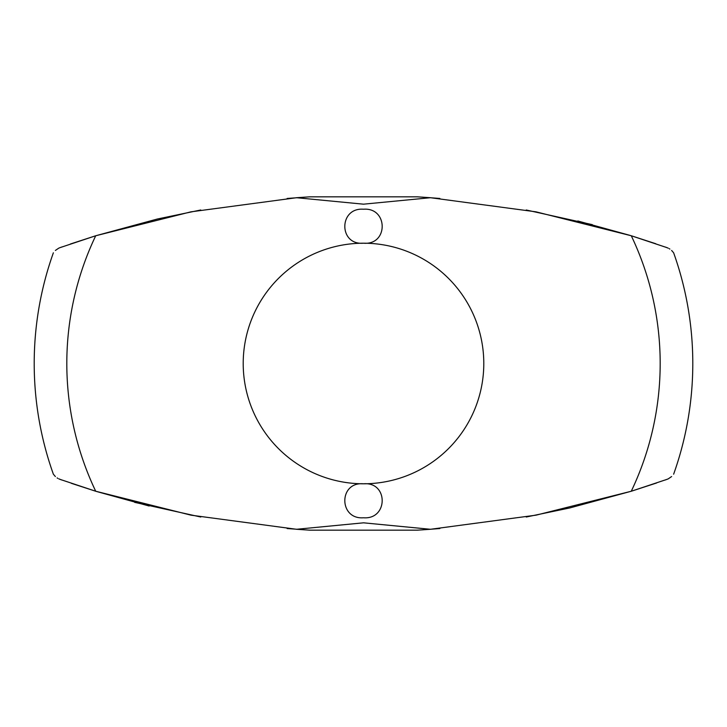 <?xml version="1.0" encoding="UTF-8"?>
<svg xmlns="http://www.w3.org/2000/svg" width="727" height="727" viewBox="0 0 727 727"><rect width="100%" height="100%" fill="white"/><g stroke="black" fill="none" stroke-linecap="round" stroke-linejoin="round"><path stroke-width="1.09" d="M671.621 250.452L673.629 252.796A329.295 329.295 0 0 1 673.629 474.204M665.232 247.016L666.995 247.643C675.783 253.732 675.783 253.732 666.995 247.643L631.272 235.757L535.935 211.821L430.484 197.717L363.5 204.178L296.516 197.717L309.675 196.835L417.334 196.835L430.484 197.717M430.484 529.283L417.334 530.165L309.675 530.165L296.516 529.283L363.5 522.822L430.484 529.283L536.099 515.152L631.281 491.243L666.995 479.357C675.783 473.268 675.783 473.268 666.995 479.357L668.113 478.902M55.379 476.548L53.371 474.204A329.295 329.295 0 0 1 53.371 252.796M61.768 479.984L60.005 479.357C51.217 473.268 51.217 473.268 60.005 479.357L95.728 491.243L191.065 515.179L296.516 529.283M200.761 209.985L157.296 219.036L95.737 235.757L60.005 247.643C51.217 253.732 51.217 253.732 60.005 247.643L58.896 248.098M526.221 209.985L592.351 224.652M363.5 209.231C388.236 207.25 388.582 245.408 363.5 243.209A120.291 120.291 0 0 1 483.791 363.5A120.291 120.291 0 0 1 363.5 483.791C388.582 481.592 388.236 519.75 363.5 517.769C338.764 519.75 338.418 481.592 363.5 483.791A120.291 120.291 0 0 1 243.209 363.5A120.291 120.291 0 0 1 363.5 243.209C338.418 245.408 338.764 207.25 363.5 209.231M55.379 250.452L58.714 248.18M669.203 248.661L669.885 249.088M57.796 478.339L57.115 477.912M671.621 476.548L668.295 478.82M526.248 517.015L569.704 507.964L631.263 491.243A296.689 296.689 0 0 0 631.281 235.757M200.779 517.015L134.631 502.348M631.545 491.161L656.617 482.982M665.132 480.02L666.995 479.357M58.778 478.848L60.714 479.584M71.291 483.291L95.455 491.161M96.437 491.461L149.162 506.019M287.12 528.538L309.675 530.165M417.334 530.165L423.123 529.801M425.177 529.665L439.88 528.538M439.89 198.462L425.24 197.344M423.123 197.199L417.334 196.835M309.675 196.835L287.12 198.462M668.222 248.152L666.286 247.416M655.718 243.709L631.545 235.839M630.563 235.539L577.838 220.981M95.455 235.839L70.383 244.018M61.868 246.98L60.005 247.643M296.516 197.717L190.901 211.848L95.719 235.757A296.689 296.689 0 0 0 95.719 491.243"/></g></svg>
